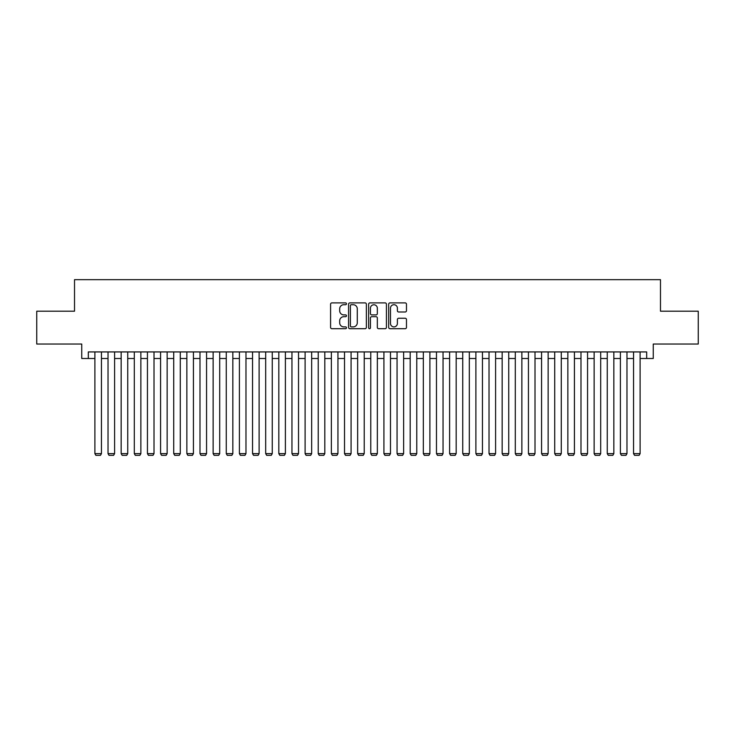 <?xml version="1.0" encoding="UTF-8"?>
<svg xmlns="http://www.w3.org/2000/svg" width="735" height="735" viewBox="0 0 735 735"><rect width="100%" height="100%" fill="white"/><g stroke="black" fill="none" stroke-linecap="round" stroke-linejoin="round"><path stroke-width="1.1" d="M346.479 303.812A0.9 0.9 0 0 0 345.579 302.903L331.871 302.903A1.286 1.286 0 0 0 330.585 304.198L330.585 327.406A1.286 1.286 0 0 0 331.871 328.701L345.579 328.701A0.9 0.9 0 0 0 346.479 327.792A0.9 0.9 0 0 0 345.579 326.891L343.805 326.891A4.125 4.125 0 0 1 339.68 322.766L339.68 320.827A4.125 4.125 0 0 1 343.805 316.702L345.579 316.702A0.9 0.9 0 0 0 346.479 315.802A0.9 0.9 0 0 0 345.579 314.902L343.805 314.902A4.125 4.125 0 0 1 339.68 310.776L339.68 308.838A4.125 4.125 0 0 1 343.805 304.713L345.579 304.713A0.9 0.9 0 0 0 346.479 303.812M405.187 311.998A1.286 1.286 0 0 0 406.473 310.712L406.473 304.198A1.286 1.286 0 0 0 405.187 302.903L389.973 302.903A1.286 1.286 0 0 0 388.677 304.198L388.677 327.406A1.286 1.286 0 0 0 389.973 328.701L405.187 328.701A1.286 1.286 0 0 0 406.473 327.406L406.473 319.541A1.286 1.286 0 0 0 405.187 318.255L398.673 318.255A1.286 1.286 0 0 0 397.387 319.541L397.387 323.446A3.445 3.445 0 0 1 393.932 326.891A3.445 3.445 0 0 1 390.487 323.446L390.487 308.158A3.445 3.445 0 0 1 393.932 304.713A3.445 3.445 0 0 1 397.387 308.158L397.387 310.712A1.286 1.286 0 0 0 398.673 311.998L405.187 311.998M88.319 358.496L88.319 351.927L646.681 351.927L646.681 358.496L653.25 358.496L653.25 344.044L698.25 344.044L698.25 311.199L660.48 311.199L660.48 279.677L74.52 279.677L74.52 311.199L36.75 311.199L36.75 344.044L81.75 344.044L81.75 358.496L94.888 358.496M366.37 304.198A1.286 1.286 0 0 0 365.084 302.903L349.869 302.903A1.286 1.286 0 0 0 348.574 304.198L348.574 327.406A1.286 1.286 0 0 0 349.869 328.701L365.084 328.701A1.286 1.286 0 0 0 366.37 327.406L366.37 304.198M369.916 302.903L385.131 302.903A1.286 1.286 0 0 1 386.426 304.198L386.426 327.406A1.286 1.286 0 0 1 385.131 328.701L378.626 328.701A1.286 1.286 0 0 1 377.331 327.406L377.331 317.998A1.286 1.286 0 0 0 376.044 316.702L371.726 316.702A1.286 1.286 0 0 0 370.431 317.998L370.431 327.792A0.9 0.9 0 0 1 369.53 328.701A0.9 0.9 0 0 1 368.63 327.792L368.63 304.198A1.286 1.286 0 0 1 369.916 302.903M101.458 358.496L108.027 358.496M114.596 358.496L121.165 358.496M127.734 358.496L134.303 358.496M140.872 358.496L147.441 358.496M154.01 358.496L160.579 358.496M167.148 358.496L173.717 358.496M180.286 358.496L186.855 358.496M193.424 358.496L199.993 358.496M206.563 358.496L213.132 358.496M219.701 358.496L226.27 358.496M232.839 358.496L239.408 358.496M245.977 358.496L252.546 358.496M259.115 358.496L265.684 358.496M272.253 358.496L278.822 358.496M285.391 358.496L291.96 358.496M298.529 358.496L305.098 358.496M311.668 358.496L318.237 358.496M324.806 358.496L331.375 358.496M337.944 358.496L344.513 358.496M351.082 358.496L357.651 358.496M364.22 358.496L370.78 358.496M377.349 358.496L383.918 358.496M390.487 358.496L397.056 358.496M403.625 358.496L410.194 358.496M416.763 358.496L423.332 358.496M429.901 358.496L436.471 358.496M443.04 358.496L449.609 358.496M456.178 358.496L462.747 358.496M469.316 358.496L475.885 358.496M482.454 358.496L489.023 358.496M495.592 358.496L502.161 358.496M508.73 358.496L515.299 358.496M521.868 358.496L528.437 358.496M535.007 358.496L541.576 358.496M548.145 358.496L554.714 358.496M561.283 358.496L567.852 358.496M574.421 358.496L580.99 358.496M587.559 358.496L594.128 358.496M600.697 358.496L607.266 358.496M613.835 358.496L620.404 358.496M626.973 358.496L633.542 358.496M640.111 358.496L646.681 358.496M351.284 304.713A0.9 0.9 0 0 0 350.384 305.613L350.384 325.991A0.9 0.9 0 0 0 351.284 326.891L353.149 326.891A4.125 4.125 0 0 0 357.284 322.766L357.284 308.838A4.125 4.125 0 0 0 353.149 304.713L351.284 304.713M377.331 308.222A3.445 3.445 0 0 0 373.885 304.777A3.445 3.445 0 0 0 370.431 308.222L370.431 313.606A1.286 1.286 0 0 0 371.726 314.902L376.044 314.902A1.286 1.286 0 0 0 377.331 313.606L377.331 308.222M101.458 351.927L101.458 453.624L94.888 453.624L94.888 351.927M101.458 453.624L100.465 455.323L95.872 455.323L94.888 453.624M114.596 351.927L114.596 453.624L108.027 453.624L108.027 351.927M114.596 453.624L113.603 455.323L109.01 455.323L108.027 453.624M127.734 351.927L127.734 453.624L121.165 453.624L121.165 351.927M127.734 453.624L126.742 455.323L122.148 455.323L121.165 453.624M140.872 351.927L140.872 453.624L134.303 453.624L134.303 351.927M140.872 453.624L139.88 455.323L135.286 455.323L134.303 453.624M154.01 351.927L154.01 453.624L147.441 453.624L147.441 351.927M154.01 453.624L153.018 455.323L148.424 455.323L147.441 453.624M167.148 351.927L167.148 453.624L160.579 453.624L160.579 351.927M167.148 453.624L166.156 455.323L161.562 455.323L160.579 453.624M180.286 351.927L180.286 453.624L173.717 453.624L173.717 351.927M180.286 453.624L179.294 455.323L174.7 455.323L173.717 453.624M193.424 351.927L193.424 453.624L186.855 453.624L186.855 351.927M193.424 453.624L192.432 455.323L187.838 455.323L186.855 453.624M206.563 351.927L206.563 453.624L199.993 453.624L199.993 351.927M206.563 453.624L205.57 455.323L200.977 455.323L199.993 453.624M219.701 351.927L219.701 453.624L213.132 453.624L213.132 351.927M219.701 453.624L218.708 455.323L214.115 455.323L213.132 453.624M232.839 351.927L232.839 453.624L226.27 453.624L226.27 351.927M232.839 453.624L231.847 455.323L227.253 455.323L226.27 453.624M245.977 351.927L245.977 453.624L239.408 453.624L239.408 351.927M245.977 453.624L244.985 455.323L240.391 455.323L239.408 453.624M259.115 351.927L259.115 453.624L252.546 453.624L252.546 351.927M259.115 453.624L258.123 455.323L253.529 455.323L252.546 453.624M272.253 351.927L272.253 453.624L265.684 453.624L265.684 351.927M272.253 453.624L271.261 455.323L266.667 455.323L265.684 453.624M285.391 351.927L285.391 453.624L278.822 453.624L278.822 351.927M285.391 453.624L284.399 455.323L279.805 455.323L278.822 453.624M298.529 351.927L298.529 453.624L291.96 453.624L291.96 351.927M298.529 453.624L297.537 455.323L292.943 455.323L291.96 453.624M311.668 351.927L311.668 453.624L305.098 453.624L305.098 351.927M311.668 453.624L310.675 455.323L306.082 455.323L305.098 453.624M324.806 351.927L324.806 453.624L318.237 453.624L318.237 351.927M324.806 453.624L323.813 455.323L319.22 455.323L318.237 453.624M337.944 351.927L337.944 453.624L331.375 453.624L331.375 351.927M337.944 453.624L336.952 455.323L332.358 455.323L331.375 453.624M351.082 351.927L351.082 453.624L344.513 453.624L344.513 351.927M351.082 453.624L350.09 455.323L345.496 455.323L344.513 453.624M364.22 351.927L364.22 453.624L357.651 453.624L357.651 351.927M364.22 453.624L363.228 455.323L358.634 455.323L357.651 453.624M377.349 351.927L377.349 453.624L370.78 453.624L370.78 351.927M377.349 453.624L376.366 455.323L371.772 455.323L370.78 453.624M390.487 351.927L390.487 453.624L383.918 453.624L383.918 351.927M390.487 453.624L389.504 455.323L384.91 455.323L383.918 453.624M403.625 351.927L403.625 453.624L397.056 453.624L397.056 351.927M403.625 453.624L402.642 455.323L398.048 455.323L397.056 453.624M416.763 351.927L416.763 453.624L410.194 453.624L410.194 351.927M416.763 453.624L415.78 455.323L411.187 455.323L410.194 453.624M429.901 351.927L429.901 453.624L423.332 453.624L423.332 351.927M429.901 453.624L428.918 455.323L424.325 455.323L423.332 453.624M443.04 351.927L443.04 453.624L436.471 453.624L436.471 351.927M443.04 453.624L442.057 455.323L437.463 455.323L436.471 453.624M456.178 351.927L456.178 453.624L449.609 453.624L449.609 351.927M456.178 453.624L455.195 455.323L450.601 455.323L449.609 453.624M469.316 351.927L469.316 453.624L462.747 453.624L462.747 351.927M469.316 453.624L468.333 455.323L463.739 455.323L462.747 453.624M482.454 351.927L482.454 453.624L475.885 453.624L475.885 351.927M482.454 453.624L481.471 455.323L476.877 455.323L475.885 453.624M495.592 351.927L495.592 453.624L489.023 453.624L489.023 351.927M495.592 453.624L494.609 455.323L490.015 455.323L489.023 453.624M508.73 351.927L508.73 453.624L502.161 453.624L502.161 351.927M508.73 453.624L507.747 455.323L503.153 455.323L502.161 453.624M521.868 351.927L521.868 453.624L515.299 453.624L515.299 351.927M521.868 453.624L520.885 455.323L516.292 455.323L515.299 453.624M535.007 351.927L535.007 453.624L528.437 453.624L528.437 351.927M535.007 453.624L534.023 455.323L529.43 455.323L528.437 453.624M548.145 351.927L548.145 453.624L541.576 453.624L541.576 351.927M548.145 453.624L547.162 455.323L542.568 455.323L541.576 453.624M561.283 351.927L561.283 453.624L554.714 453.624L554.714 351.927M561.283 453.624L560.3 455.323L555.706 455.323L554.714 453.624M574.421 351.927L574.421 453.624L567.852 453.624L567.852 351.927M574.421 453.624L573.438 455.323L568.844 455.323L567.852 453.624M587.559 351.927L587.559 453.624L580.99 453.624L580.99 351.927M587.559 453.624L586.576 455.323L581.982 455.323L580.99 453.624M600.697 351.927L600.697 453.624L594.128 453.624L594.128 351.927M600.697 453.624L599.714 455.323L595.12 455.323L594.128 453.624M613.835 351.927L613.835 453.624L607.266 453.624L607.266 351.927M613.835 453.624L612.852 455.323L608.258 455.323L607.266 453.624M626.973 351.927L626.973 453.624L620.404 453.624L620.404 351.927M626.973 453.624L625.99 455.323L621.397 455.323L620.404 453.624M640.111 351.927L640.111 453.624L633.542 453.624L633.542 351.927M640.111 453.624L639.128 455.323L634.535 455.323L633.542 453.624"/></g></svg>
